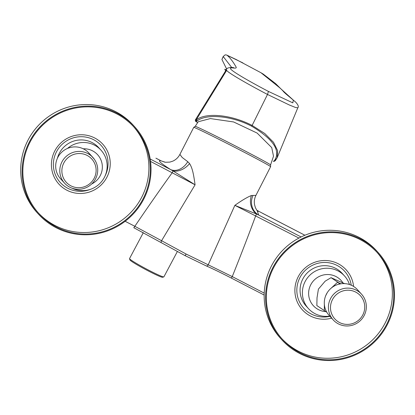 <?xml version="1.0" encoding="UTF-8"?>
<svg xmlns="http://www.w3.org/2000/svg" width="415" height="415" viewBox="0 0 415 415"><rect width="100%" height="100%" fill="white"/><g stroke="black" fill="none" stroke-linecap="round" stroke-linejoin="round"><path stroke-width="0.62" d="M270.554 164.916L273.511 156.222L271.737 147.6L257.129 133.075L233.609 121.953L210.374 118.571L198.194 121.761L195.216 126.357M344.512 275.949L342.193 273.392A24.324 23.878 137.8 0 0 302.296 280.026A24.324 23.878 137.8 0 0 306.177 306.094L308.495 308.651A24.324 23.878 -42.2 0 1 304.615 282.584A24.324 23.878 -42.2 0 1 344.512 275.949A24.324 23.878 -42.2 0 1 349.477 284.519M363.151 314.202A17.269 16.953 137.8 0 0 354.809 291.662A17.269 16.953 137.8 0 0 332.073 300.408A17.269 16.953 137.8 0 0 340.414 322.948A17.269 16.953 137.8 0 0 363.151 314.202M330.164 299.402A19.126 18.774 -42.2 0 1 361.532 294.188A19.126 18.774 -42.2 0 1 364.588 314.684A19.126 18.774 -42.2 0 1 333.214 319.903A19.126 18.774 -42.2 0 1 330.164 299.402M316.863 305.461L317.019 297.794L318.419 289.105L325.168 281.173L331.051 277.671L343.008 282.978A18.753 18.41 137.8 0 0 326.071 274.58A18.753 18.41 137.8 0 0 310.342 285.593A18.753 18.41 137.8 0 0 325.868 311.624M343.008 282.978L344.704 283.616M333.214 319.903L329.105 315.374A19.126 18.774 137.8 0 1 326.828 312.262L326.18 311.053A19.126 18.774 137.8 0 1 326.055 294.878A19.126 18.774 137.8 0 1 338.51 284.28L339.973 283.99M340.923 283.777L337.54 282.293L330.828 288.456M327.238 292.689L325.682 295.739M324.348 304.231L324.343 310.596L326.916 312.329M361.532 294.188L357.424 289.66A19.126 18.774 137.8 0 0 339.968 283.938M378.158 252.507L376.732 250.935A64.989 63.796 137.8 0 0 273.75 261.87A64.989 63.796 137.8 0 0 280.499 338.313L281.93 339.885A64.989 63.796 137.8 0 0 384.907 328.945A64.989 63.796 137.8 0 0 378.158 252.507A64.989 63.796 137.8 0 0 275.181 263.447A64.989 63.796 137.8 0 0 281.93 339.885M275.809 263.821A64.247 63.07 137.8 0 0 282.48 339.387A64.247 63.07 137.8 0 0 384.28 328.571A64.247 63.07 137.8 0 0 377.608 253.005A64.247 63.07 137.8 0 0 275.809 263.821M281.79 338.614A64.247 63.07 137.8 0 0 382.889 327.041A64.247 63.07 137.8 0 0 376.908 252.247M143.3 232.706L129.542 258.571A19.453 1.276 28 0 0 129.542 258.664A19.453 1.276 28 0 0 149.218 270.456A19.453 1.276 28 0 0 163.826 276.893A19.453 1.276 28 0 0 163.899 276.841L177.335 251.573M129.542 258.664L129.926 259.915A18.525 1.214 28 0 0 148.663 271.14A18.525 1.214 28 0 0 162.571 277.272L163.826 276.893M179.897 154.406L182.201 157.477L187.756 161.679L189.582 163.562C192.768 168.692 193.769 175.727 195.076 184.8L161.58 240.716L186.102 254.037L208.211 264.801L234.864 205.347C241.867 200.378 247.397 197.099 251.443 195.512L255.936 195.361L270.611 166.69A43.17 0.872 -152.9 0 0 239.455 149.779A43.17 0.872 -152.9 0 0 193.743 127.353L179.897 154.406C178.263 157.493 175.913 159.734 172.853 161.129L169.88 162.099L165.378 162.26L161.399 160.973L156.004 158.229L160.781 160.693M270.611 166.69L270.559 164.89A42.33 0.856 -152.9 0 0 240.02 148.342A42.33 0.856 -152.9 0 0 195.232 126.336L193.743 127.353M143.248 232.799A19.962 5.354 -149.8 0 1 142.527 232.301A19.962 5.354 -149.8 0 1 142.485 232.27M57.379 158.323A24.324 23.878 -42.2 0 1 58.681 154.598A24.324 23.878 -42.2 0 1 98.723 147.652L101.042 150.204A24.324 23.878 -42.2 0 1 105.068 175.96A24.324 23.878 -42.2 0 1 71.971 188.161M91.648 184.006A18.753 18.41 137.8 0 0 100.736 174.596A18.753 18.41 137.8 0 0 83.244 148.798M92.426 156.958L90.724 155.08M88.027 152.165L94.335 159.261M96.078 177.75A19.126 18.774 -42.2 0 1 64.6 183.212A19.126 18.774 -42.2 0 1 61.436 162.96A19.126 18.774 -42.2 0 1 92.919 157.498A19.126 18.774 -42.2 0 1 96.078 177.75M92.919 157.498L88.81 152.974A19.126 18.774 137.8 0 0 57.327 158.437A19.126 18.774 137.8 0 0 60.491 178.689L64.6 183.212M63.355 163.941A17.269 16.953 137.8 0 0 72.018 186.356A17.269 16.953 137.8 0 0 94.636 177.293A17.269 16.953 137.8 0 0 85.972 154.878A17.269 16.953 137.8 0 0 63.355 163.941M38.32 212.874A64.247 63.07 137.8 0 0 114.229 224.992A64.247 63.07 137.8 0 0 133.438 126.502M115.619 226.523A64.247 63.07 137.8 0 0 134.138 127.265A64.247 63.07 137.8 0 0 57.524 114.39A64.247 63.07 137.8 0 0 39.01 213.647A64.247 63.07 137.8 0 0 115.619 226.523M134.688 126.767L133.257 125.19A64.989 63.796 137.8 0 0 55.76 112.164A64.989 63.796 137.8 0 0 37.028 212.568L38.46 214.145A64.989 63.796 137.8 0 0 115.956 227.171A64.989 63.796 137.8 0 0 134.688 126.767A64.989 63.796 137.8 0 0 57.192 113.741A64.989 63.796 137.8 0 0 38.46 214.145M273.35 161.264L273.423 161.3A0.929 0.908 -68 0 1 273.35 161.264L274.372 160.724A0.929 0.83 40.2 0 0 275.394 160.548L275.394 160.548A0.929 0.83 40.2 0 0 275.529 160.32L277.137 157.757L277.619 150.629L273.49 142.293L264.77 133.516L252.133 125.429L267.499 94.459L268.443 91.425L292.829 102.868L293.306 100.093L279.648 87.731L260.999 72.755L235.751 59.303M195.74 120.08A45.147 0.913 27.1 0 0 195.294 119.992L195.507 121.227L197.592 122.591L195.776 121.279L196.528 121.289L196.108 121.372A0.929 0.918 108.9 0 1 195.74 120.08L196.741 119.629C205.845 112.579 230.553 114.286 252.133 125.429L251.635 126.186C273.475 139.3 281.054 150.811 274.372 160.724M242.931 62.93L227.036 55.257C230.045 57.721 233.069 61.648 236.104 67.038C236.685 68.013 235.704 68.319 233.157 67.967C230.839 67.707 230.029 68.076 230.719 69.072C232.851 71.914 250.655 82.129 268.443 91.425M226.699 69.155L221.916 59.48L223.192 56.513L231.762 67.541M233.214 67.972L233.692 67.65C230.942 67.147 226.237 67.806 226.429 69.559L226.626 70.415C228.841 73.294 248.212 84.354 267.499 94.459L289.255 104.954L295.511 107.475L297.809 107.801C298.919 106.738 298.167 104.808 295.547 101.997L288.762 96.311C285.38 93.536 283.45 91.731 282.963 90.901L275.56 83.55L263.26 74.109L261.009 72.765M221.916 59.48L223.28 56.596M196.741 119.629A0.929 0.809 53.9 0 0 197.203 120.869C206.006 113.798 230.766 115.308 251.635 126.186M197.203 120.869L196.528 121.289L196.119 120.008L226.626 70.415M226.315 69.725L224.754 69.227L225.615 70.809M67.489 148.435A24.324 23.878 -42.2 0 1 101.042 150.204M256.901 210.338L304.895 235.243L262.633 213.357M206.094 265.823A1.857 1.39 -66.3 0 0 206.214 265.89C213.061 268.91 221.377 272.945 231.165 277.993A1.857 0.332 -62.7 0 1 231.145 277.977C221.33 272.914 212.978 268.868 206.094 265.823L184.919 255.552L133.749 227.679A1.857 0.332 117.3 0 1 133.729 227.669M157.155 158.795L155.9 158.182M125.138 221.283L134.839 226.294C148.01 206.888 160.486 189.007 172.272 172.64A1.857 0.332 -62.7 0 0 172.936 170.861L195.076 184.8L150.546 161.419M184.919 255.552A1.857 0.332 -62.7 0 0 184.934 255.567L133.749 227.679A1.857 0.332 117.3 0 0 134.839 226.294L161.58 240.716A1.857 0.866 120 0 0 161.409 242.749A1.857 0.866 120 0 0 161.466 242.775M189.582 163.562A15.059 10.261 138.3 0 1 172.936 170.861L170.586 169.548C160.735 163.245 157.441 160.278 160.704 160.657M187.756 161.679A15.059 11.454 -57.6 0 1 170.586 169.548L150.199 159.018M186.102 254.037A1.857 0.332 -62.7 0 1 184.934 255.567L206.214 265.89A1.857 1.39 -66.3 0 0 208.211 264.801L232.255 276.603L264.215 293.115M298.945 238.065L234.864 205.347L256.377 213.953A15.059 13.233 84.1 0 1 251.443 195.512M257.264 210.815L258.659 215.032L256.377 213.953A1.857 0.332 117.3 0 1 255.713 215.738C248.767 234.6 240.949 254.888 232.255 276.603A1.857 0.332 -62.7 0 1 231.165 277.993L264.163 295.034L231.186 277.998M301.103 236.955L258.659 215.032A15.059 14.152 107.6 0 1 253.051 195.403M329.759 316.095A24.324 23.878 -42.2 0 1 308.495 308.651M340.087 284.005L337.54 282.293M338.588 282.74L331.046 277.671M353.564 286.428A29.657 29.112 137.8 0 0 330.911 261.139A29.657 29.112 137.8 0 0 299.257 274.917A29.657 29.112 137.8 0 0 300.621 307.717A29.657 29.112 137.8 0 0 331.632 318.155M351.23 285.188A27.577 27.068 137.8 0 0 329.66 262.903A27.577 27.068 137.8 0 0 300.906 275.845A27.577 27.068 137.8 0 0 301.855 305.912A27.577 27.068 137.8 0 0 329.961 316.313M94.231 190.003A29.657 29.112 137.8 0 0 107.003 150.256A29.657 29.112 137.8 0 0 67.417 138.242A29.657 29.112 137.8 0 0 54.645 177.988A29.657 29.112 137.8 0 0 94.231 190.003M105.031 176.043A27.577 27.068 137.8 0 0 100.067 144.363A27.577 27.068 137.8 0 0 68.247 139.938A27.577 27.068 137.8 0 0 55.709 175.514A27.577 27.068 137.8 0 0 90.361 189.365M274.097 161.295A0.929 0.908 -68 0 1 273.423 161.3L273.817 161.207M324.354 310.607L316.811 305.539M223.192 56.513L225.153 54.847L226.621 55.019L236.555 59.703M195.294 119.992L226.429 69.554M297.809 107.801L277.142 157.757M274.637 161.202L277.132 157.767M258.446 211.1L258.089 210.908M161.399 160.968L164.703 162.135M256.854 210.27L258.099 210.913M258.021 211.655C257.362 211.142 256.496 209.814 255.422 207.676L254.551 204.745C253.97 201.534 254.431 198.406 255.931 195.361M38.797 125.029L38.507 125.34"/></g></svg>
